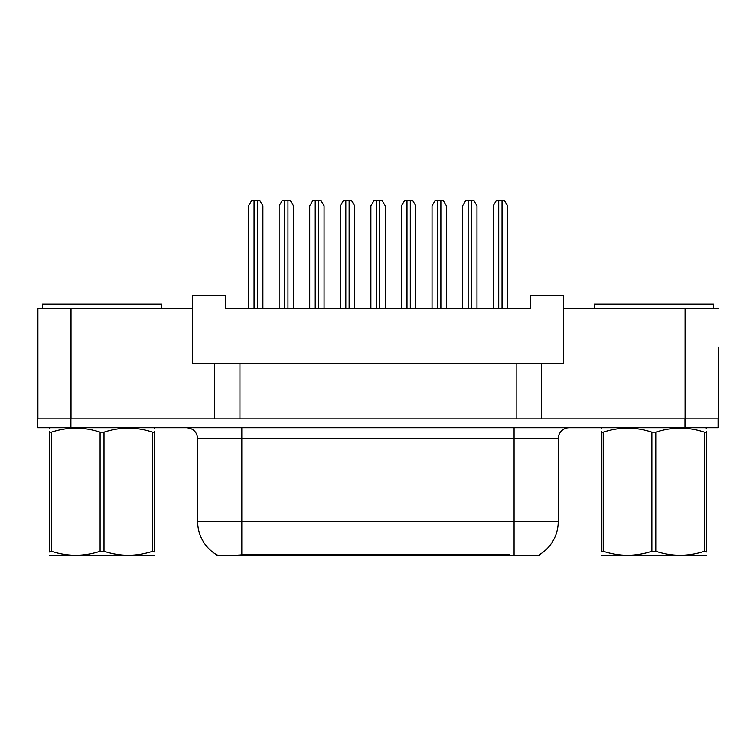 <?xml version="1.0" encoding="UTF-8"?>
<svg xmlns="http://www.w3.org/2000/svg" width="756" height="756" viewBox="0 0 756 756"><rect width="100%" height="100%" fill="white"/><g stroke="black" fill="none" stroke-linecap="round" stroke-linejoin="round"><path stroke-width="1.13" d="M539.576 554.592L539.576 555.745L216.537 555.745L216.537 554.724M718.2 347.089L718.2 418.852L541.561 418.852L541.561 363.645L192.468 363.645L192.468 308.448L37.913 308.448L37.913 418.852M718.2 308.448L563.636 308.448L563.636 363.645L541.561 363.645M563.636 308.448L563.636 295.199L530.523 295.199L530.523 308.448L225.59 308.448L225.59 295.199L192.468 295.199L192.468 308.448M239.945 363.645L239.945 418.852M214.553 363.645L214.553 418.852L37.8 418.852L37.8 427.679L70.922 427.679L70.922 418.852L685.078 418.852L685.078 308.448M516.168 363.645L516.168 418.852M197.656 521.517L241.816 521.517L241.816 438.716L197.656 438.716L197.656 521.517A38.641 38.641 0 0 0 216.755 554.857C219.618 555.962 227.972 555.962 241.816 554.857L509.657 554.658M539.132 554.857A38.641 38.641 0 0 0 558.23 521.517L558.23 438.716A11.038 11.038 0 0 1 569.268 427.679M718.087 418.852L718.087 427.679L70.922 427.679M262.908 308.448L262.908 205.774L259.591 200.255L251.871 200.255L248.554 205.774L248.554 308.448M293.489 308.448L293.489 205.774L290.172 200.255L282.451 200.255L279.134 205.774L279.134 308.448M42.44 308.448L42.44 304.035L161.671 304.035L161.671 308.448M154.63 555.169L153.94 555.745L50.161 555.745L49.471 555.169M154.63 552.003L154.63 551.285C154.63 556.633 154.63 556.633 154.63 551.285L152.674 551.285L152.674 432.139C136.524 426.8 120.298 426.8 104.007 432.139L100.104 432.139C83.944 426.8 67.719 426.8 51.427 432.139L49.471 432.139C49.471 426.8 49.471 426.8 49.471 432.139L49.471 431.421M104.007 432.139L104.007 551.285C120.166 556.624 136.392 556.624 152.674 551.285M104.007 551.285L100.104 551.285L100.104 432.139M154.63 431.421L154.63 432.139C154.63 426.8 154.63 426.8 154.63 432.139L152.674 432.139M154.63 428.198L153.94 427.679M154.63 432.139L154.63 551.285M51.427 432.139L51.427 551.285L49.471 551.285L49.471 432.139M51.427 551.285C67.586 556.624 83.812 556.624 100.104 551.285M49.471 551.285C49.471 556.633 49.471 556.633 49.471 551.285L49.471 552.003M594.216 308.448L594.216 304.035L713.456 304.035L713.456 308.448M706.416 555.169L705.726 555.745L601.946 555.745L601.256 555.169M706.416 552.003L706.416 551.285C706.416 556.633 706.416 556.633 706.416 551.285L704.46 551.285L704.46 432.139C688.3 426.8 672.084 426.8 655.792 432.139L651.88 432.139C635.73 426.8 619.504 426.8 603.212 432.139L601.256 432.139C601.256 426.8 601.256 426.8 601.256 432.139L601.256 431.421M655.792 432.139L655.792 551.285C671.942 556.624 688.168 556.624 704.46 551.285M655.792 551.285L651.88 551.285L651.88 432.139M706.416 431.421L706.416 432.139C706.416 426.8 706.416 426.8 706.416 432.139L704.46 432.139M706.416 428.198L705.726 427.679M706.416 432.139L706.416 551.285M603.212 432.139L603.212 551.285L601.256 551.285L601.256 432.139M603.212 551.285C619.372 556.624 635.588 556.624 651.88 551.285M601.256 551.285C601.256 556.633 601.256 556.633 601.256 551.285L601.256 552.003M324.069 308.448L324.069 205.774L320.761 200.255L313.031 200.255L309.714 205.774L309.714 308.448M385.229 308.448L385.229 205.774L381.922 200.255L374.192 200.255L370.875 205.774L370.875 308.448M446.39 308.448L446.39 205.774L443.082 200.255L435.352 200.255L432.045 205.774L432.045 308.448M507.56 308.448L507.56 205.774L504.243 200.255L496.512 200.255L493.205 205.774L493.205 308.448M354.649 308.448L354.649 205.774L351.342 200.255L343.611 200.255L340.295 205.774L340.295 308.448M415.809 308.448L415.809 205.774L412.502 200.255L404.772 200.255L401.464 205.774L401.464 308.448M476.97 308.448L476.97 205.774L473.662 200.255L465.932 200.255L462.625 205.774L462.625 308.448M71.026 308.448L71.026 418.852M509.761 555.745L509.761 554.658M246.343 555.745L246.343 554.658M514.071 427.679L514.071 438.716L241.816 438.716L241.816 427.679M558.23 438.716L514.071 438.716L514.071 521.517L558.23 521.517M514.071 554.857L514.071 521.517L241.816 521.517L241.816 554.857M684.974 427.679L684.974 418.852M254.073 200.255L254.073 308.448M257.39 200.255L257.39 308.448M284.653 200.255L284.653 308.448M287.97 200.255L287.97 308.448M315.233 200.255L315.233 308.448M318.55 200.255L318.55 308.448M376.403 200.255L376.403 308.448M379.71 200.255L379.71 308.448M437.563 200.255L437.563 308.448M440.871 200.255L440.871 308.448M498.724 200.255L498.724 308.448M502.031 200.255L502.031 308.448M345.823 200.255L345.823 308.448M349.13 200.255L349.13 308.448M406.983 200.255L406.983 308.448M410.291 200.255L410.291 308.448M468.144 200.255L468.144 308.448M471.451 200.255L471.451 308.448M197.656 438.716C197.004 432.016 193.328 428.331 186.619 427.679M50.161 427.679L49.471 428.076M601.946 427.679L601.256 428.076"/></g></svg>

